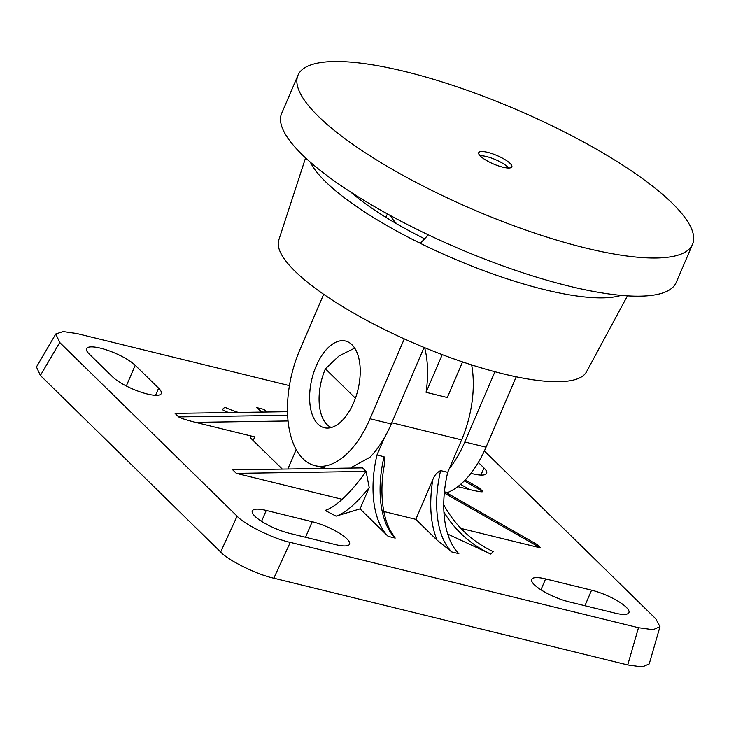 <?xml version="1.0" encoding="UTF-8"?>
<svg xmlns="http://www.w3.org/2000/svg" width="729" height="729" viewBox="0 0 729 729"><rect width="100%" height="100%" fill="white"/><g stroke="black" fill="none" stroke-linecap="round" stroke-linejoin="round"><path stroke-width="1.09" d="M569.021 601.835A27.902 7.08 -156.8 0 1 534.33 584.74A27.902 7.08 -156.8 0 1 531.669 579.382A27.902 7.08 -156.8 0 1 545.602 578.908L591.574 590.171A27.902 7.08 -156.8 0 1 617.937 601.143A27.902 7.08 -156.8 0 1 628.927 612.633A27.902 7.08 -156.8 0 1 614.994 613.107L569.021 601.835M289.65 533.364A27.902 7.08 -156.8 0 1 254.95 516.26A27.902 7.08 -156.8 0 1 252.298 510.901A27.902 7.08 -156.8 0 1 266.231 510.428L312.203 521.7A27.902 7.08 -156.8 0 1 338.566 532.671A27.902 7.08 -156.8 0 1 349.555 544.153A27.902 7.08 -156.8 0 1 335.622 544.627L289.65 533.364M331.331 427.522A42.929 22.736 103.8 0 1 327.057 424.615A42.929 22.736 103.8 0 1 325.398 368.819L339.085 355.87L354.704 348.116M484.366 450.95L655.772 618.775L659.982 626.685L649.229 663.909L642.285 666.944L627.733 664.939L273.831 578.197C257.127 574.689 228.004 560.337 220.659 551.99L40.387 375.49L36.45 366.951L55.796 333.955L63.186 331.549L77.019 333.563L289.44 385.632M383.818 511.485L415.831 519.33L437.017 540.08L451.789 551.944L458.86 553.676A81.393 43.111 103.8 0 1 447.706 472.319L461.603 439.879A79.415 42.063 -76.2 0 0 471.645 364.901M457.776 486.644L469.585 489.542C478.525 491.647 482.926 492.285 482.798 491.455L479.19 487.929L465.23 479.955M659.982 626.685L653.038 629.719L638.486 627.715L290.27 542.367C273.575 538.859 244.452 524.506 237.098 516.159L59.732 342.493L55.796 333.955M112.649 376.929L89.23 354.002A27.902 7.08 -156.8 0 1 86.569 348.644A27.902 7.08 -156.8 0 1 107.564 350.257A27.902 7.08 -156.8 0 1 135.202 365.275L158.621 388.202A27.902 7.08 -156.8 0 1 161.282 393.56A27.902 7.08 -156.8 0 1 140.287 391.938A27.902 7.08 -156.8 0 1 112.649 376.929M478.333 462.432L483.965 467.945A27.902 7.08 -156.8 0 1 486.626 473.294A27.902 7.08 -156.8 0 1 470.952 473.321M281.932 468.701L251.259 438.667A8.584 2.178 23.2 0 1 250.448 437.026A8.584 2.178 23.2 0 1 254.731 436.881L195.481 422.355L288.073 420.979M296.184 449.583L288.028 468.61M262.631 412.085A81.393 43.111 103.8 0 1 256.635 407.593L261.246 412.104M360.062 508.86L336.051 516.132L325.088 510.409A104.092 29.105 -62.4 0 0 366.095 471.426L236.314 473.349L232.706 469.822L362.495 467.89L366.095 471.426L369.202 487.546L360.062 508.86L388.138 536.344A81.393 43.111 103.8 0 1 376.975 454.987L384.229 438.065M287.499 411.366A81.393 43.111 103.8 0 1 286.779 411.721M444.444 491.638L536.836 544.363L444.444 491.583M536.836 544.363L540.435 547.889L444.307 493.032M460.938 528.407L540.435 547.889M447.734 534.065L490.663 554.031A104.092 99.982 48.4 0 1 443.934 512.104M388.138 536.344L395.209 538.075L392.576 534.047C381.796 518.729 379.198 489.205 384.83 462.633L384.046 456.719L376.975 454.987M236.314 473.349L342.183 499.301M287.636 415.293L178.669 416.915C180.71 418.209 186.314 420.022 195.481 422.355M178.669 416.915L175.069 413.379L287.508 411.712M238.374 412.441A104.092 99.982 -131.6 0 1 224.842 407.247L222.163 409.625L228.532 412.587M267.279 412.013L263.716 409.324L256.635 407.593M447.706 472.319L440.626 470.588C436.862 472.483 434.229 475.59 432.734 479.901L415.831 519.33M336.051 516.132A104.092 29.105 117.6 0 0 369.202 487.546M443.742 504.678A104.092 99.982 -131.6 0 0 493.342 551.643L490.663 554.031M325.398 368.819L355.424 398.216M627.459 295.856L586.444 371.908A167.406 42.482 -156.8 0 1 459.179 360.755A167.406 42.482 -156.8 0 1 295.072 271.288A167.406 42.482 -156.8 0 1 278.779 240.051L305.569 157.892M620.999 295.354A175.999 44.66 -156.8 0 1 420.36 243.34A175.999 44.66 -156.8 0 1 325.617 181.776A175.999 44.66 -156.8 0 1 310.381 162.23M351.934 344.68A44.642 23.647 103.8 0 1 356.016 396.494A44.642 23.647 103.8 0 1 324.296 427.732A44.642 23.647 103.8 0 1 317.908 424.059A44.642 23.647 103.8 0 1 313.825 372.246A44.642 23.647 103.8 0 1 345.546 341.017A44.642 23.647 103.8 0 1 351.934 344.68M323.667 294.288L299.792 349.984A83.707 44.332 -76.2 0 0 303.027 458.787A83.707 44.332 -76.2 0 0 314.992 465.667A83.707 44.332 -76.2 0 0 370.05 418.765L404.294 338.867M350.995 467.672L369.94 457.265A83.707 44.332 -76.2 0 0 391.263 423.968L424.068 347.423M424.597 238.784A152.999 38.828 -156.8 0 1 350.713 192.073M396.913 223.949A77.265 19.61 -156.8 0 1 390.553 215.647M480.065 155.76A17.168 4.356 -156.8 0 1 494.226 159.104A17.168 4.356 -156.8 0 1 507.785 167.05A17.168 4.356 -156.8 0 1 508.669 168.016M424.633 347.66A79.844 42.291 103.8 0 1 426.073 392.32L442.239 354.613M426.073 392.32L447.296 397.524L462.56 361.903M516.205 376.811L486.043 447.196A83.707 44.332 103.8 0 1 446.722 492.877M486.043 447.196L464.82 441.993L494.927 371.744M464.82 441.993A83.707 44.332 103.8 0 1 449.228 468.774M428.324 234.829L420.36 243.34M298.006 75.215L281.649 113.378A214.627 54.465 23.2 0 0 302.107 154.584A214.627 54.465 23.2 0 0 514.72 270.058A214.627 54.465 23.2 0 0 676.193 282.478L692.55 244.315A214.627 54.465 -156.8 0 1 531.077 231.895A214.627 54.465 -156.8 0 1 318.464 116.421A214.627 54.465 -156.8 0 1 298.006 75.215A214.627 54.465 -156.8 0 1 459.48 87.635A214.627 54.465 -156.8 0 1 672.092 203.099A214.627 54.465 -156.8 0 1 692.55 244.315M510.127 163.405A18.025 4.574 -156.8 0 1 511.849 166.868A18.025 4.574 -156.8 0 1 498.281 165.82A18.025 4.574 -156.8 0 1 480.429 156.124A18.025 4.574 -156.8 0 1 478.707 152.662A18.025 4.574 -156.8 0 1 492.275 153.701A18.025 4.574 -156.8 0 1 510.127 163.405M469.585 489.542L460.564 484.384M273.831 578.197L290.27 542.367M237.098 516.159L220.659 551.99M627.733 664.939L638.486 627.715M40.387 375.49L59.732 342.493M545.602 578.908L540.936 589.797M591.574 590.171L584.913 605.726M135.202 365.275L126.317 386.015M158.621 388.202L155.569 395.328M483.965 467.945L480.912 475.071M266.231 510.428L261.565 521.326M312.203 521.7L305.533 537.255M253.163 440.535L254.731 436.881M391.783 422.765L461.603 439.879M451.789 551.944A81.393 43.111 103.8 0 1 440.626 470.588M482.798 491.455L464.309 480.903M232.706 469.822L362.495 467.89M263.716 409.324A81.393 43.111 -76.2 0 0 266.878 412.022M384.046 456.719A81.393 43.111 -76.2 0 0 395.209 538.075M432.734 479.901C429.035 503.566 430.465 523.622 437.017 540.08M391.263 423.968L370.05 418.765M314.992 465.667L324.76 468.064M387.464 213.962L385.687 217.242"/></g></svg>
